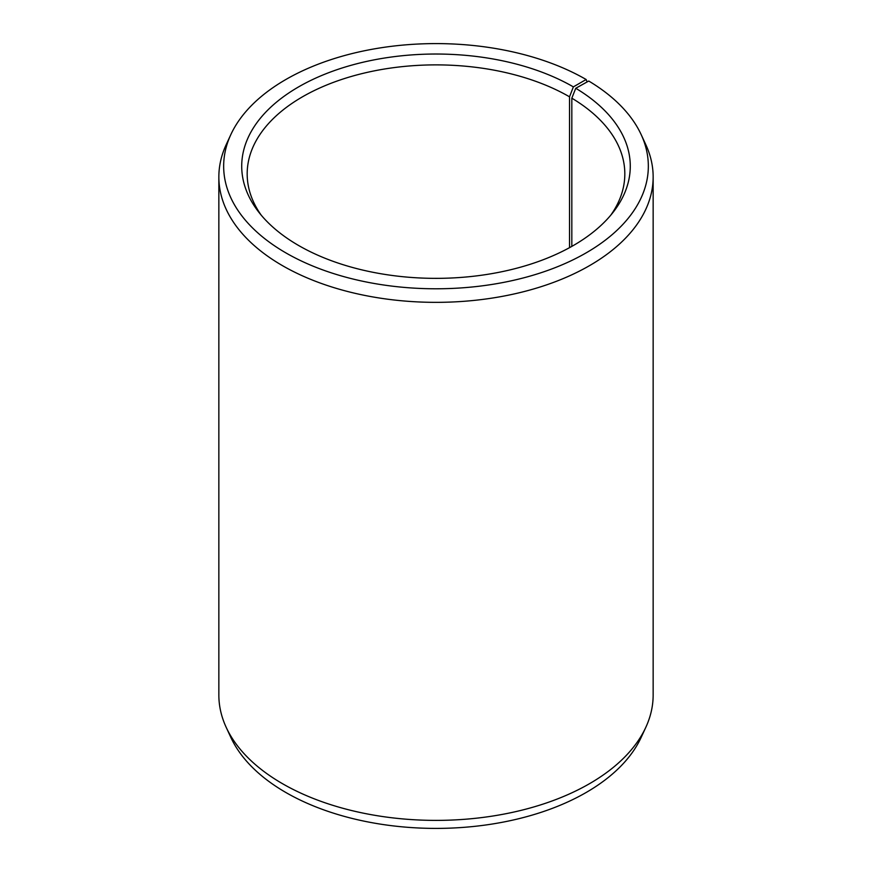 <?xml version="1.0" encoding="UTF-8"?>
<svg xmlns="http://www.w3.org/2000/svg" width="872" height="872" viewBox="0 0 872 872"><rect width="100%" height="100%" fill="white"/><g stroke="black" fill="none" stroke-linecap="round" stroke-linejoin="round"><path stroke-width="1.31" d="M610.76 215.199A188.821 109.022 -0 0 0 624.821 173.899A188.821 109.022 -0 0 0 571.825 98.176L571.825 246.384M587.085 81.957L586.148 79.505L573.373 86.884A194.271 112.161 -0 0 0 325.834 73.804A194.271 112.161 -0 0 0 258.646 211.983A194.271 112.161 -0 0 0 298.627 245.501A194.271 112.161 -0 0 0 613.354 211.983A194.271 112.161 -0 0 0 575.749 88.279L571.825 98.176M586.148 79.505A212.343 122.592 -0 0 0 380.89 47.797A212.343 122.592 -0 0 0 230.818 134.637A212.343 122.592 -0 0 0 285.853 252.88A212.343 122.592 -0 0 0 542.035 272.402A212.343 122.592 -0 0 0 641.182 134.637A212.343 122.592 -0 0 0 588.742 81.031L575.749 88.279M230.818 134.637L226.164 144.719A217.15 125.372 -0 0 0 218.85 176.983A217.15 125.372 -0 0 0 282.452 265.633A217.15 125.372 -0 0 0 519.102 292.807A217.15 125.372 -0 0 0 653.15 176.983A217.15 125.372 -0 0 0 645.836 144.719L641.182 134.637M218.85 176.983L218.85 695.017A217.15 125.372 -0 0 0 226.164 727.281A217.15 125.372 -0 0 0 282.452 783.666A217.15 125.372 -0 0 0 492.364 816.094A217.15 125.372 -0 0 0 645.836 727.281A217.15 125.372 -0 0 0 653.15 695.017L653.15 176.983M226.164 727.281L230.818 737.363A212.343 122.592 -0 0 0 285.853 792.495A212.343 122.592 -0 0 0 491.11 824.204A212.343 122.592 -0 0 0 641.182 737.363L645.836 727.281M573.373 86.884L569.525 96.814A188.821 109.022 -0 0 0 363.744 73.183A188.821 109.022 -0 0 0 247.179 173.899A188.821 109.022 -0 0 0 261.24 215.199M569.525 96.814L569.525 247.67"/></g></svg>
